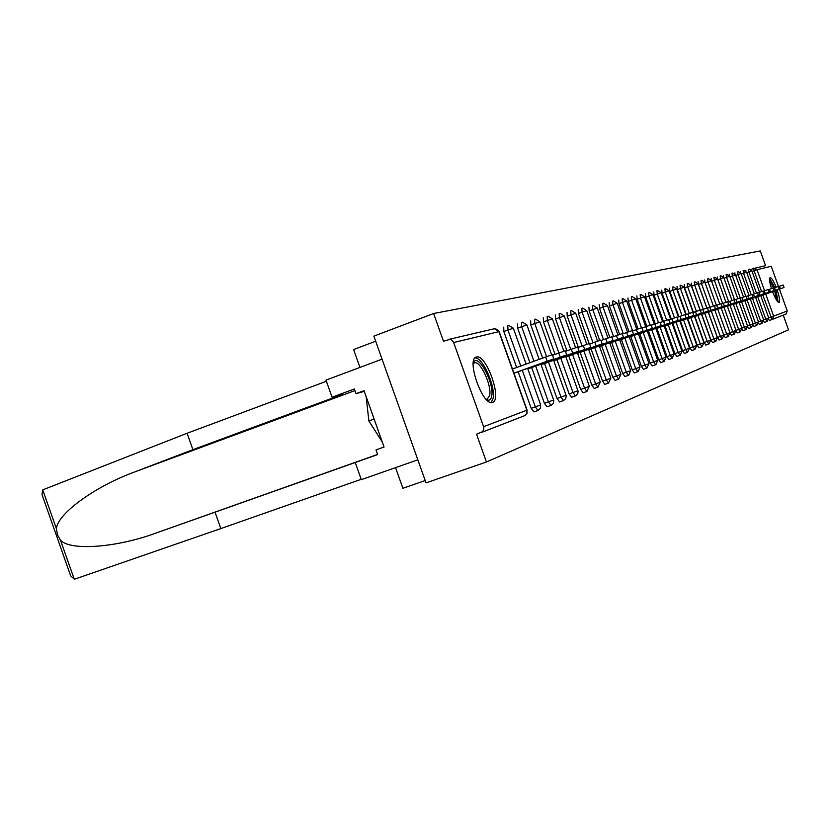 <?xml version="1.0" encoding="UTF-8"?>
<svg xmlns="http://www.w3.org/2000/svg" width="830" height="830" viewBox="0 0 830 830"><rect width="100%" height="100%" fill="white"/><g stroke="black" fill="none" stroke-linecap="round" stroke-linejoin="round"><path stroke-width="1.25" d="M776.154 287.201C773.591 280.965 771.589 277.76 770.157 277.573C769.047 278.403 769.493 282.076 771.475 288.591M772.533 291.641C775.272 298.644 777.44 302.286 779.028 302.556L779.069 302.535C780.19 301.394 779.557 297.202 777.181 289.971M476.41 357.056C465.9 358.56 482.614 406.264 492.315 402.415L492.532 402.353C502.607 399.956 486.193 353.601 476.482 357.035L476.41 357.056M375.679 341.213L353.601 349.555L359.94 367.42M483.61 426.693L483.849 429.12L482.583 431.642L476.555 434.204L486.432 461.988L426.029 482.873L373.874 336.14L433.613 313.512L443.479 341.255L449.87 339.377L451.759 340.072L453.46 342.022L483.61 426.693L526.874 410.207L498.903 331.658L453.657 342.52M755.331 268.08L765.551 265.683L760.27 250.93L433.613 313.512M395.547 467.643L402.882 488.279L425.199 480.549M750.994 269.698L753.702 268.121L757.022 269.698L771.246 266.285L778.53 286.62M779.432 289.162L787.245 310.97L785.979 314.072L772.232 319.425M783.24 315.141L788.5 329.832L486.432 461.988M513.977 373.282L516.82 372.265M769.483 320.401L768.798 319.664M745.755 271.016L745.869 270.3M763.652 319.841L765.748 319.104L767.138 321.407L764.482 322.351L763.756 321.521M740.381 272.385L740.485 271.566M758.433 321.833L760.633 321.044L762.044 323.389L759.346 324.343L758.568 323.42M734.851 273.796L734.944 272.863M754.097 326.377L753.235 325.36M729.165 275.269L729.248 274.201M747.55 325.972L749.957 325.121L751.42 327.518L748.65 328.493L747.737 327.342M723.324 276.805L723.387 275.57M743.089 330.662L742.062 329.365M717.317 278.434L717.348 276.992M737.341 332.892L736.22 331.409M711.144 280.167L711.134 278.455M731.427 335.185L730.172 333.463M704.898 282.293L704.722 279.949M728.221 336.534L725.306 337.571L723.864 335.372M706.901 308.034L698.476 284.462L698.123 281.505M719.039 339.999L717.411 337.437L708.415 312.267M679.905 321.22L708.478 310.908L703.871 312.516L702.782 309.476L700.292 310.379L691.66 286.111L691.307 283.103M712.545 342.52L710.885 339.916L701.755 314.352M693.413 312.433L684.615 287.813L684.273 284.752M705.853 345.124L704.151 342.479L694.876 316.51M686.286 314.56L677.353 289.566L677.01 286.454M698.943 347.812L697.2 345.124L687.769 318.73M678.919 316.769L669.851 291.382L669.509 288.218M691.805 350.582L690.021 347.863L680.434 321.023M671.294 319.042L662.091 293.26L661.759 290.033M684.418 353.445L682.602 350.685L672.85 323.399M663.419 321.397L654.061 295.2L653.739 291.921M676.792 356.412L674.925 353.611L665.017 325.848M655.264 323.825L645.761 297.202L645.45 293.862M666.978 356.63L670.256 355.479L672.155 358.332L668.856 359.494L666.978 356.63L656.893 328.389M646.829 326.346L637.16 299.277L636.859 295.874M660.711 362.658L658.761 359.764L648.489 331.025M638.083 328.96L628.258 301.435L627.957 297.97M652.245 365.947L650.232 363.011L639.785 333.743M629.015 331.668L619.024 303.666L618.734 300.128M643.458 369.36L641.403 366.372L630.759 336.565M619.605 334.469L609.438 305.98L609.168 302.379M634.348 372.898L632.232 369.869L621.4 339.501M609.842 337.385L599.499 308.387L599.239 304.703M624.897 376.571L622.718 373.49L611.679 342.541M599.696 340.425L589.165 310.887L588.916 307.131M615.072 380.389L612.831 377.256L601.584 345.695M589.155 343.579L578.417 313.481L578.199 309.642M604.852 384.352L602.559 381.167L591.085 348.984M578.375 347.407L567.243 316.178L567.035 312.267M594.228 388.482L591.863 385.234L580.16 352.397M566.952 350.831L555.602 318.99L555.415 314.985M583.168 392.787L580.73 389.478L568.789 355.956M555.052 354.389L543.484 321.926L543.308 317.828M571.642 397.259L569.131 393.887L556.93 359.66M542.633 358.104L530.827 324.976L530.681 320.795M559.617 401.928L557.023 398.504L544.563 363.53M529.924 362.71L517.63 328.172L517.505 323.887M547.063 406.804L544.397 403.307L531.657 367.565M516.654 367.514L503.82 331.512L503.737 327.124M533.949 411.898L531.19 408.339L518.169 371.778M527.839 368.935L530.36 368.032M579.06 351.028L572.731 353.217L571.31 349.254L577.649 347.065L579.06 351.028L543.328 363.976M590.877 347.365L584.704 349.503L583.324 345.612L589.497 343.485L590.877 347.365L555.747 360.085M602.196 343.859L596.179 345.934L594.83 342.136L600.837 340.061L602.196 343.859L567.647 356.361M577.597 353.352L579.06 352.792M588.771 349.845L590.026 349.357M599.519 346.483L600.567 346.058M609.832 343.247L610.704 342.883M619.771 340.134L620.466 339.833M629.327 337.136L629.856 336.897M664.239 326.2L693.828 315.452L664.187 326.055M514.268 373.189L553.807 358.851L513.926 373.158M547.126 361.164L545.642 357.014L552.334 354.711L553.807 358.851M545.642 357.014L512.463 369.028M527.932 368.914L566.714 354.846L527.797 368.811M560.209 357.097L558.766 353.041L565.272 350.8L566.714 354.846M558.766 353.041L552.541 355.292M572.731 353.217L541.056 364.65M571.31 349.254L565.469 351.36M584.704 349.503L553.735 360.677M583.324 345.612L577.836 347.604M596.179 345.934L565.894 356.869M594.83 342.136L589.674 344.004M577.587 353.321L613.048 340.487L577.545 353.217M607.187 342.52L605.859 338.796L611.72 336.773L613.048 340.487M605.859 338.796L601.013 340.549M473.266 363.042L473.442 362.637C477.883 352.159 494.773 383.595 491.651 396.335C490.893 399.842 489.192 400.952 486.525 399.676M486.058 399.189L487.22 399.168L489.607 395.651C492.055 385.805 480.497 360.531 474.542 362.835L473.214 363.716M491.173 402.488L493.03 398.659C495.904 386.936 482.697 356.931 475.03 357.906M366.123 396.543L368.883 420.976L382.288 442.058M374.133 419.077L368.883 420.976M769.545 279.7C770.769 279.959 772.45 282.646 774.566 287.761L778.301 286.464L779.204 288.985L755.622 297.42M775.604 290.531L777.689 299.526L777.295 301.269M776.517 300.138L774.67 290.874M773.633 288.103L769.659 281.069M778.229 302.265L775.905 290.427M774.867 287.657L769.628 278.341M356.029 393.638L354.369 388.98L332.062 397.217L342.51 394.375L192.902 449.653L187.092 433.26L42.724 489.876L42.029 494.701L70.695 575.896L74.212 579.07L75.655 578.821L220.842 528.575L215.043 512.172L377.66 454.57L376.011 449.901L384.062 447.038L364.038 390.681L356.029 393.638L364.287 391.355M192.902 449.653L134.585 471.969C94.164 486.754 57.021 514.33 56.45 528.772L57.457 534.831L60.476 540.154C69.959 550.964 116.19 547.893 156.652 532.818L215.043 512.172M332.062 397.217L325.983 380.109L382.059 359.162L417.832 459.82L361.33 479.647L355.24 462.518M187.092 433.26L326.398 381.261M220.842 528.575L361.206 479.304M384.051 447.017L376.011 449.901M588.761 349.814L623.465 337.26L588.729 349.71M617.748 339.242L616.441 335.6L622.168 333.619L623.465 337.26M616.441 335.6L611.886 337.239M599.499 346.442L633.477 334.158L599.467 346.338M627.885 336.098L626.609 332.519L632.201 330.589L633.477 334.158M626.609 332.519L622.324 334.065M609.822 343.205L643.094 331.17L609.791 343.101M637.637 333.069L636.382 329.562L641.849 327.674L643.094 331.17M636.382 329.562L632.356 331.025M619.751 340.093L652.349 328.307L619.72 339.999M647.016 330.164L645.792 326.719L651.125 324.872L652.349 328.307M645.792 326.719L641.995 328.089M629.306 337.094L661.261 325.547L629.275 337.001M656.053 327.352L654.839 323.98L660.058 322.175L661.261 325.547M654.839 323.98L651.27 325.267M638.519 334.2L669.851 322.88L638.488 334.117M664.747 324.655L663.564 321.345L668.669 319.571L669.851 322.88M663.564 321.345L660.203 322.559M647.39 331.419L678.131 320.318L647.359 331.336M673.13 322.05L671.968 318.803L676.969 317.07L678.131 320.318M671.968 318.803L668.804 319.944M655.949 328.732L686.12 317.838L655.918 328.649M681.223 319.54L680.081 316.344L684.978 314.653L686.12 317.838M680.081 316.344L677.093 317.423M689.035 317.122L687.914 313.979L692.708 312.319L693.828 315.452M687.914 313.979L685.103 314.995M672.196 323.638L701.277 313.138L672.165 323.555M696.577 314.777L695.478 311.686L700.178 310.057L701.277 313.138M695.478 311.686L692.822 312.64M702.782 309.476L707.388 307.878L708.478 310.908M703.871 312.516L679.884 321.137M687.365 318.876L715.439 308.75L687.344 318.803M710.916 310.327L709.847 307.339L714.371 305.772L715.439 308.75M709.847 307.339L707.502 308.189M694.586 316.614L722.173 306.664L694.554 316.541M717.732 308.21L716.684 305.274L721.125 303.728L722.173 306.664M716.684 305.274L714.474 306.073M701.568 314.425L728.688 304.641L701.547 314.352M724.341 306.156L723.303 303.272L727.661 301.757L728.688 304.641M723.303 303.272L721.229 304.019M708.332 312.298L735.007 302.68L708.312 312.236M730.732 304.174L729.715 301.332L733.99 299.848L735.007 302.68M729.715 301.332L727.765 302.037M714.889 310.244L741.128 300.782L714.869 310.181M736.936 302.255L735.93 299.454L740.132 297.991L741.128 300.782M735.93 299.454L734.094 300.118M721.239 308.252L747.062 298.945L721.218 308.189M742.943 300.387L741.958 297.628L746.077 296.196L747.062 298.945M741.958 297.628L740.225 298.25M727.412 306.322L752.82 297.161L727.391 306.26M748.774 298.582L747.799 295.864L751.856 294.453L752.82 297.161M747.799 295.864L746.17 296.445M733.388 304.444L758.413 295.428L733.367 304.392M754.428 296.818L753.464 294.142L757.458 292.762L758.413 295.428M753.464 294.142L751.939 294.692M739.198 302.628L763.839 293.747L739.177 302.566M759.917 295.117L758.973 292.482L762.895 291.112L763.839 293.747M758.973 292.482L757.541 293M744.842 300.854L769.109 292.119L744.821 300.802M765.25 293.467L764.316 290.863L768.175 289.514L769.109 292.119M764.316 290.863L762.978 291.351M750.32 299.132L774.224 290.531L750.299 299.08M770.427 291.859L769.514 289.296L773.311 287.969L774.224 290.531M769.514 289.296L768.258 289.743M755.642 297.472L779.204 288.985M775.469 290.293L774.566 287.761L773.384 288.186M760.82 295.843L784.049 287.481L760.809 295.791M780.366 288.767L779.474 286.277L783.157 284.991L784.049 287.481M779.474 286.277L778.374 286.672M481.452 432.451L524.819 415.591L481.265 432.534M448.937 339.366L494.41 328.732L497.118 329.375L498.934 331.751M494.421 328.732L499.141 331.627L527.092 410.113L527.009 413.288L524.819 415.591L526.853 413.35L526.863 410.186M761.556 291.558L754.097 270.705L757.022 269.698L764.565 290.78M765.748 294.079L773.643 316.157L787.245 310.97M768.725 317.911L773.643 316.157L772.336 319.374L769.472 320.411L772.066 319.488L762.832 295.127M531.19 408.339L535.309 406.876L522.278 370.294M520.763 366.03L507.929 329.987L503.82 331.512M507.825 325.599L507.929 329.987L513.148 328.338M527.641 368.364L540.672 404.947L535.309 406.876L538.006 410.477L540.589 408.038L540.455 405.009M538.048 410.456L533.887 411.929M544.397 403.307L548.433 401.886L535.692 366.113M533.96 361.247L521.645 326.688L517.63 328.172M557.023 398.504L560.997 397.103L548.516 362.098M546.586 356.672L534.769 323.524L530.827 324.976M569.131 393.887L573.022 392.517L560.81 358.259M558.932 352.989L547.354 320.494L543.484 321.926M580.73 389.478L584.548 388.129L572.596 354.576M570.76 349.451L559.41 317.589L555.602 318.99M591.863 385.234L595.618 383.906L583.895 351.049M582.121 346.048L570.978 314.809L567.243 316.178M602.559 381.167L606.242 379.86L594.757 347.656M593.014 342.79L582.079 312.132L578.417 313.481M612.831 377.256L616.451 375.969L605.184 344.398M603.493 339.657L592.765 309.559L589.165 310.887M622.718 373.49L626.277 372.234L615.227 341.255M613.577 336.638L603.037 307.079L599.499 308.387M632.232 369.869L635.728 368.624L624.886 338.235M623.278 333.722L612.913 304.703L609.438 305.98M641.403 366.372L644.837 365.159L634.193 335.33M632.616 330.921L622.438 302.411L619.024 303.666M650.232 363.011L653.615 361.818L643.157 332.529M641.466 327.788L631.62 300.201L628.258 301.435M658.761 359.764L662.081 358.591L651.809 329.821M650.149 325.184L640.47 298.063L637.16 299.277M672.124 358.342L674.188 354.057L670.256 355.479L660.161 327.217M658.543 322.673L649.019 296.009L645.761 297.202M674.925 353.611L678.152 352.47L668.223 324.696M666.635 320.245L657.267 294.017L654.061 295.2M682.602 350.685L685.777 349.565L676.025 322.258M674.468 317.911L665.245 292.098L662.091 293.26M690.021 347.863L693.143 346.753L683.557 319.903M682.032 315.649L672.954 290.241L669.851 291.382M697.2 345.124L700.281 344.035L690.84 317.631M689.357 313.46L680.424 288.446L677.353 289.566M704.151 342.479L707.191 341.41L697.905 315.421M696.443 311.343L687.645 286.703L684.615 287.813M710.885 339.916L713.873 338.858L704.732 313.284M703.311 309.289L694.637 285.022L691.66 286.111M717.411 337.437L720.357 336.389L711.352 311.219M709.961 307.308L701.412 283.393L698.476 284.462M723.75 335.019L726.634 334.002L717.774 309.206M716.404 305.378L707.98 281.806L705.095 282.864M729.964 332.654L732.724 331.678L723.999 307.266M722.66 303.5L714.35 280.27L711.601 281.277M736.003 330.361L738.638 329.427L730.037 305.378M728.719 301.684L720.533 278.787L717.909 279.741M741.864 328.13L744.375 327.238L735.909 303.541M734.612 299.931L726.541 277.334L724.03 278.257M753.059 324.001L749.957 325.121L741.605 301.757M740.329 298.209L732.361 275.933L729.964 276.805M753.069 323.866L755.373 323.057L747.135 300.035M745.797 296.279L738.026 274.574L735.733 275.404M763.642 319.965L760.633 321.044L752.509 298.344M751.192 294.66L743.535 273.246L741.346 274.045M768.715 318.035L765.748 319.104L757.738 296.715M756.452 293.094L748.888 271.96L746.793 272.717M753.702 268.121L754.097 270.705L752.094 271.431M521.52 322.403L521.645 326.688L526.728 325.07M553.454 400.07L548.433 401.886L551.037 405.403L553.382 403.432L553.776 400.423L540.901 364.225M551.099 405.382L547.001 406.825M534.624 319.332L534.769 323.524L539.728 321.947M565.884 395.339L560.997 397.103L563.518 400.558L565.801 398.618L566.195 395.682L553.589 360.272M563.56 400.548L559.555 401.948M547.178 316.406L547.354 320.494L552.178 318.948M577.794 390.795L573.022 392.517L575.47 395.91L577.711 394.011L578.085 391.138L565.749 356.475M575.512 395.9L571.59 397.28M559.213 313.584L559.41 317.589L564.12 316.074M577.41 352.843L589.373 386.386L584.548 388.129L586.935 391.459L589.207 386.427M586.966 391.449L583.116 392.798M570.76 310.887L570.978 314.809L575.584 313.325M588.595 349.347L600.318 382.215L595.618 383.906L597.922 387.185L600.163 382.257M597.974 387.164L594.187 388.502M581.851 308.293L582.079 312.132L586.582 310.679M610.693 378.262L606.242 379.86L608.483 383.076L610.828 378.2L599.343 345.996M608.535 383.055L604.811 384.373M592.516 305.803L592.765 309.559L597.164 308.138M620.809 374.403L616.451 375.969L618.64 379.134L620.933 374.351L609.666 342.78M618.672 379.123L615.03 380.41M602.767 303.407L603.037 307.079L607.332 305.689M630.53 370.699L626.277 372.234L628.445 375.316M612.644 301.103L612.913 304.703L617.126 303.334M639.899 367.13L635.728 368.624L637.834 371.664M622.158 298.873L622.438 302.411L626.557 301.062M648.915 363.696L644.837 365.159L646.85 368.167L649.029 363.644L638.384 333.826M646.881 368.157L643.426 369.371M631.319 296.735L631.62 300.201L635.655 298.883M657.609 360.376L653.615 361.818L655.617 364.754M640.169 294.66L640.47 298.063L644.422 296.777M665.992 357.18L662.081 358.591L664 361.496L666.096 357.139L655.825 328.379M664.031 361.486L660.68 362.669M648.697 292.668L649.019 296.009L652.899 294.733M664.093 325.796L674.085 354.088M656.945 290.739L657.267 294.017L661.074 292.772M676.761 356.423L680.31 355.147L682.001 351.08L678.152 352.47L680.009 355.282M672.082 323.306L681.907 351.111M664.913 288.882L665.245 292.098L668.97 290.874M689.471 348.237L685.777 349.565L687.562 352.335L689.554 348.206L679.801 320.899M687.582 352.335L684.387 353.456M672.622 287.076L672.954 290.241L676.616 289.037M696.775 345.456L693.143 346.753L694.897 349.492L696.847 345.425L687.261 318.575M680.071 285.333L680.424 288.446L684.003 287.263M703.84 342.759L700.281 344.035L701.993 346.733L703.913 342.728L694.482 316.323M702.004 346.722L698.912 347.822M687.292 283.652L687.645 286.703L691.162 285.541M710.677 340.155L707.191 341.41L708.851 344.066L710.75 340.124L701.464 314.134M708.872 344.056L705.832 345.135M694.274 282.013L694.637 285.022L698.092 283.87M717.307 337.623L713.873 338.858L715.533 341.462M701.049 280.436L701.412 283.393L704.815 282.262M723.729 335.185L720.357 336.389L721.976 338.962M707.616 278.901L707.98 281.806L711.32 280.696M721.156 307.992L730.016 332.778L726.634 334.002L728.201 336.544L729.954 332.799M713.976 277.407L714.35 280.27L717.639 279.181M735.992 330.506L732.724 331.678L734.26 334.189L736.044 330.485L727.319 306.073M734.28 334.179L731.406 335.196M720.16 275.965L720.533 278.787L723.76 277.708M741.844 328.275L738.638 329.427L740.163 331.896L741.906 328.255L733.305 304.205M726.157 274.564L726.541 277.334L729.715 276.276M747.529 326.107L744.375 327.238L745.869 329.676L747.591 326.086L739.115 302.39M731.987 273.205L732.361 275.933L735.494 274.886M737.642 271.877L738.026 274.574L741.107 273.537M758.423 321.957L755.373 323.057L756.784 325.433L758.475 321.936L750.237 298.914M743.151 270.59L743.535 273.246L746.564 272.23M748.504 269.335L748.888 271.96L751.866 270.954M42.724 489.876L56.45 528.772M60.476 540.154L74.212 579.07M134.585 471.969L354.939 390.588L135.062 471.782M377.608 454.415L156.652 532.818M475.891 357.253L476.482 357.035M772.066 319.488L785.979 314.072M526.116 364.09L513.334 328.213L508.728 325.381M539.168 359.359L526.905 324.955L522.412 322.185M551.68 354.908L539.894 321.833L535.506 319.125M563.892 351.246L552.344 318.845L548.049 316.199M575.595 347.739L564.276 315.981L560.074 313.387M586.82 344.367L575.719 313.232L571.611 310.69M597.61 341.14L586.717 310.596L582.691 308.096M607.975 338.038L597.278 308.055L593.346 305.606M624.855 376.592L628.777 375.181L630.655 370.647L619.605 339.678M617.956 335.05L607.446 305.616L603.586 303.22M634.307 372.919L638.166 371.529L640.013 367.078L629.171 336.7M627.553 332.176L617.24 303.261L613.453 300.906M636.807 329.417L626.66 301L622.957 298.686M652.204 365.957L655.939 364.619L657.713 360.334L647.265 331.056M645.719 326.74L635.749 298.821L632.118 296.549M654.32 324.167L644.516 296.715L640.947 294.484M662.62 321.677L652.982 294.681L649.475 292.492M670.64 319.28L661.157 292.72L657.713 290.562M678.39 316.956L669.053 290.822L665.67 288.705M691.774 350.592L694.897 349.492M685.881 314.715L676.689 288.985L673.369 286.91M693.123 312.537L684.076 287.211L680.818 285.167M700.022 310.098L691.234 285.499L688.029 283.487M712.524 342.531L715.813 341.348L717.379 337.603L708.239 312.028M706.818 308.055L698.154 283.839L695.001 281.847M719.008 340.01L722.256 338.848L723.791 335.154L714.796 309.974M713.406 306.083L704.878 282.221L701.765 280.27M719.786 304.174L711.383 280.665L708.322 278.735M725.98 302.317L717.691 279.15L714.692 277.251M737.32 332.892L740.142 331.896M731.987 300.522L723.822 277.677L720.865 275.809M743.068 330.662L745.859 329.676M737.818 298.779L729.767 276.245L726.852 274.408M751.399 327.528L753.111 323.98L744.759 300.626M743.483 297.078L735.536 274.865L732.672 273.049M754.076 326.387L756.784 325.433M748.992 295.439L741.149 273.516L738.327 271.721M762.023 323.389L763.683 319.955L755.57 297.254M754.346 293.83L746.606 272.199L743.825 270.445M767.117 321.418L768.756 318.014L760.747 295.636M759.543 292.274L751.907 270.933L749.168 269.19"/></g></svg>
